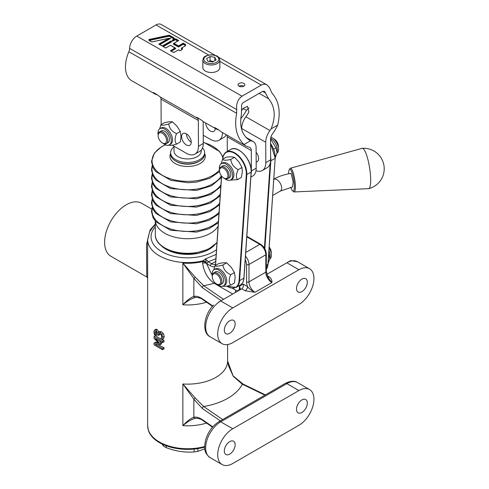 <?xml version="1.0" encoding="UTF-8"?>
<svg xmlns="http://www.w3.org/2000/svg" width="489" height="489" viewBox="0 0 489 489"><rect width="100%" height="100%" fill="white"/><g stroke="black" fill="none" stroke-linecap="round" stroke-linejoin="round"><path stroke-width="0.73" d="M155.355 221.126A32.329 18.661 0 0 0 195.563 238.149A32.329 18.661 0 0 0 218.1 226.291M202.525 147.947A17.011 9.823 180 0 1 204.64 152.69L204.64 154.078A17.011 9.823 180 0 1 187.629 163.901A17.011 9.823 180 0 1 170.612 154.078L170.612 152.69A17.011 9.823 180 0 1 174.017 146.792M204.64 152.69A17.011 9.823 180 0 1 187.629 162.507A17.011 9.823 180 0 1 170.612 152.69M201.236 150.123L201.236 151.083A13.613 7.861 180 0 1 187.629 158.943A13.613 7.861 180 0 1 174.017 151.083L174.017 146.211M216.187 254.359L205.539 258.889L203.051 260.802L202.617 263.18C203.889 271.872 207.703 278.559 214.06 283.241L232.74 294.03M155.3 224.017L150.117 229.922A3.405 1.571 -150.8 0 0 150.673 230.013M150.117 229.922L146.511 244.616L146.786 276.982L110.966 256.303A30.624 17.677 -60 0 1 118.045 211.407A30.624 17.677 -60 0 1 141.584 203.265L151.706 209.103M146.786 276.982L147.696 278.052M215.704 261.419L211.688 263.742L208.314 261.792L205.539 258.889L206.169 262.361A3.405 1.204 28.5 0 0 203.051 260.802A39.982 23.081 0 0 1 147.647 239.506L149.652 231.719L153.106 226.988L155.3 224.934M268.1 277.532L271.835 282.569C272.245 280.435 271.364 278.534 269.194 276.872L267.245 275.747M215.887 258.718L208.308 261.792A1.699 0.984 120 0 0 207.11 263.877L210.484 265.827A10.208 5.892 -120 0 0 214.671 266.694M223.54 299.335L203.668 285.668L195.349 277.318L182.862 263.119L182.862 304.794C187.421 300.949 191.584 298.492 195.349 297.428L196.003 297.33C199.341 297.673 201.578 298.418 202.715 299.574A1.699 1.064 -55.5 0 1 202.709 299.568A1.699 1.064 -55.5 0 1 202.367 298.797C199.261 296.707 196.425 295.894 193.864 296.371C190.465 297.703 186.798 300.509 182.862 304.794A39.982 23.081 0 0 0 206.541 302.208M217.348 284.439A9.401 5.428 -120 0 0 223.485 285.912A9.401 5.428 -120 0 0 224.543 277.263A9.401 5.428 -120 0 0 214.084 269.635A9.401 5.428 -120 0 0 212.293 275.686L206.138 262.697A3.405 1.553 18.3 0 0 202.739 261.572A39.982 23.081 180 0 1 182.862 263.119L193.864 278.418L202.367 287.685L221.236 300.668M195.349 277.318A1.699 0.306 147.6 0 0 193.864 278.418L193.864 296.371A1.699 1.436 78.6 0 0 195.349 297.428M214.86 282.624A3.405 1.962 -60 0 1 214.06 283.241A56.993 32.904 0 0 1 203.668 285.668A1.699 1.064 124.5 0 0 202.367 287.685M297.508 261.719L290.686 260.57L286.872 262.77A21.265 12.28 -60 0 1 297.508 261.719L309.537 268.663A21.265 12.28 -60 0 1 312.795 285.704A21.265 12.28 -60 0 1 298.901 304.445L232.74 342.648A21.265 12.28 -60 0 1 222.104 343.7A21.265 12.28 -60 0 1 218.846 326.658A21.265 12.28 -60 0 1 232.74 307.917L298.901 269.72A21.265 12.28 -60 0 1 309.537 268.663M213.669 305.038C203.791 314.47 201.499 332.667 210.074 336.756A21.265 12.28 -60 0 1 206.816 319.714A21.265 12.28 -60 0 1 220.71 300.973L218.302 302.361M232.74 307.917L220.71 300.973L241.762 288.816L245.136 290.766L254.995 292.294C251.267 290.332 248.779 288.431 247.538 286.597A3.405 1.962 -60 0 1 245.136 290.766M266.768 274.378L286.872 262.77L298.901 269.72M267.911 277.19A3.405 1.962 120 0 0 269.194 276.872M206.138 262.697L206.169 262.361M207.11 263.877L206.285 263.296A3.405 1.718 -5.6 0 0 202.617 263.18M245.227 259.879A6.803 3.93 60 0 1 246.572 264.506L246.572 281.872A10.208 5.892 -120 0 0 247.538 286.597L243.174 284.078L239.353 286.279L240.35 288.479L239.365 290.203M243.174 284.078C243.632 286.193 243.161 287.77 241.762 288.816L241.762 288.816M147.647 277.281L147.647 253.131M156.26 331.786L156.92 334.763L155.6 335.521L154.408 334.831L153.888 331.994L154.365 330.222L155.991 329.244L157.213 329.507L159.011 332.441M159.634 331.499L158.43 332.196L159.989 332.416L161.883 334.366L162.66 337.214L162.146 339.568L163.632 338.712L164.225 336.31L163.332 333.529L161.248 331.683L159.634 331.499L158.515 332.141M159.628 333.547L159.585 334.714L158.381 335.411L157.446 334.873L156.034 331.646L155.123 331.628L154.86 332.661L155.6 335.521M154.066 336.518L155.563 335.656A39.982 23.081 0 0 0 164.023 340.491L164.023 341.787L162.482 342.673L155.233 338.486L160.166 343.871L160.166 344.659L155.233 344.323L162.482 348.51L164.023 347.624L164.023 348.828L162.482 349.721L154.066 344.855L154.066 343.089L158.754 343.37L154.066 338.315L154.066 336.518L162.482 341.383L162.482 342.673M159.139 340.741L161.437 343.137L161.437 343.926L160.166 344.659M158.033 344.513A39.982 23.081 0 0 0 164.023 347.624M154.066 343.089L155.563 342.227L157.978 342.538M212.794 426.824L202.367 419.648C199.261 417.557 196.425 416.75 193.864 417.221C190.465 418.553 186.798 421.359 182.862 425.644C187.421 421.799 191.584 419.342 195.349 418.278L196.003 418.187C199.341 418.523 201.578 419.275 202.715 420.424A1.699 1.064 124.5 0 0 202.709 420.424L212.501 427.16M222.629 419.562L203.668 406.518L195.349 398.168L182.862 383.969L193.864 399.269L202.367 408.535L220.325 420.895M195.349 398.168A1.699 0.306 147.6 0 0 193.864 399.269L193.864 417.221A1.699 1.436 78.6 0 0 195.349 418.278M202.367 419.648A1.699 1.064 124.5 0 0 202.709 420.418M227.605 360.919L233.241 376.292L242.318 384.207A56.993 32.904 0 0 1 203.668 406.518A1.699 1.064 124.5 0 0 202.367 408.535M227.599 360.839L228.601 365.937L233.241 376.292M264.916 395.155L242.318 384.207A1.699 0.892 -64.2 0 1 243.051 384.061A1.699 0.892 -64.2 0 1 243.057 384.061L265.386 394.88M232.74 463.499A21.265 12.28 -60 0 1 222.104 464.55A21.265 12.28 -60 0 1 218.846 447.508A21.265 12.28 -60 0 1 232.74 428.767L298.901 390.57A21.265 12.28 -60 0 1 309.537 389.519A21.265 12.28 -60 0 1 312.795 406.555A21.265 12.28 -60 0 1 298.901 425.296L232.74 463.499M162.482 348.51L162.482 349.721M160.166 343.871L161.437 343.137M162.482 341.383L164.023 340.491M162.146 339.568L160.948 338.877L161.688 336.725L161.217 334.983L159.903 333.687L158.687 333.565L158.381 335.411M154.365 330.222L155.918 330.252L157.886 333.186L158.43 332.196M155.6 335.442L156.92 334.684M155.129 334.213L156.492 333.425M224.317 330.142A7.653 4.419 -60 0 1 227.66 322.44A7.653 4.419 -60 0 1 233.559 320.387A7.653 4.419 -60 0 1 233.559 329.225A7.653 4.419 -60 0 1 225.906 333.651A7.653 4.419 -60 0 1 224.317 330.142M296.499 288.473A7.653 4.419 -60 0 1 299.836 280.765A7.653 4.419 -60 0 1 305.741 278.718A7.653 4.419 -60 0 1 305.741 287.556A7.653 4.419 -60 0 1 298.082 291.976A7.653 4.419 -60 0 1 296.499 288.473M224.317 450.992A7.653 4.419 -60 0 1 227.66 443.291A7.653 4.419 -60 0 1 233.559 441.237A7.653 4.419 -60 0 1 233.559 450.082A7.653 4.419 -60 0 1 225.906 454.501A7.653 4.419 -60 0 1 224.317 450.992M296.499 409.324A7.653 4.419 -60 0 1 299.836 401.616A7.653 4.419 -60 0 1 305.741 399.568A7.653 4.419 -60 0 1 305.741 408.407A7.653 4.419 -60 0 1 298.082 412.826A7.653 4.419 -60 0 1 296.499 409.324M204.677 446.524A39.982 23.081 180 0 1 147.647 425.644L148.424 430.54A39.872 23.02 0 0 0 204.689 447.148M197.868 448.584L197.868 451.359L204.812 448.78M166.199 445.754L166.199 447.631C175.496 451.225 184.787 452.661 194.084 451.946L194.084 449.055M162.042 443.994L163.43 446.029A32.323 18.661 0 0 0 166.199 447.631M163.43 446.029L163.43 444.635M194.084 451.946A32.323 18.661 0 0 0 197.868 451.359M290.374 173.497A6.803 1.418 81 0 1 290.417 173.491A6.803 1.418 81 0 1 291.438 174.634L293.143 182.049L292.55 186.932L280.221 191.126A6.803 3.93 -120 0 0 281.254 185.649A6.803 3.93 -120 0 0 276.774 179.652A6.803 3.93 -120 0 0 273.84 179.151M288.62 173.821A11.058 2.311 81 0 1 289.256 169.689A11.058 2.311 81 0 1 294.115 182.507A11.058 2.311 81 0 1 292.618 190.906A11.058 2.311 81 0 1 290.766 187.275M292.618 190.906L293.528 191.688A12.005 2.506 -99 0 0 294.115 191.945A12.005 2.506 -99 0 0 295.154 182.574A12.005 2.506 -99 0 0 290.362 168.24A12.005 2.506 -99 0 0 289.885 168.662L289.256 169.689M368.651 188.656A20.416 4.26 -99 0 0 370.246 172.745A20.416 4.26 -99 0 0 362.221 148.338M251.144 171.058A16.675 9.627 -120 0 0 239.237 150.435M277.715 125.043A29.774 17.28 -60.3 0 1 272.642 133.601A6.803 3.949 119.7 0 0 270.539 139.451L270.631 159.872A17.011 9.823 -120 0 1 270.179 163.467A17.011 9.823 60 0 1 267.11 167.733L262.3 170.514A17.011 9.823 -120 0 0 265.82 162.648L265.729 142.232A13.613 7.897 -60.3 0 1 269.934 130.532A22.965 13.331 119.7 0 0 271.089 128.87C275.943 116.804 275.105 106.755 268.589 98.741L264.494 91.321L262.605 91.382L243.351 102.501C241.957 103.509 241.37 104.994 241.584 106.963L241.395 114.438C239.317 126.364 241.89 134.86 249.115 139.94L250.643 140.673L244.017 144.499C236.578 137.22 234.121 126.822 236.645 113.314L236.743 109.579C236.095 103.668 237.856 99.206 242.037 96.192L261.291 85.074C263.271 83.98 265.16 83.919 266.957 84.89L269.36 87.36L271.896 92.965C278.907 100.966 280.845 111.663 277.715 125.043L271.089 128.87M275.289 157.855L277.037 152.666L276.004 147.837L270.558 138.894M273.651 149.194L276.004 147.837M277.037 152.666L277.275 150.954A9.401 5.428 -120 0 0 270.631 138.295M270.894 137.103A9.401 5.428 60 0 1 277.776 144.952A9.401 5.428 60 0 1 276.933 153.253M268.094 263.547L269.806 258.718L268.785 253.369M269.806 258.718L270.062 256.908A9.401 5.428 -120 0 0 268.962 250.778M269.152 248.045A9.401 5.428 60 0 1 269.726 259.194M244.017 144.499A29.774 17.28 -60.3 0 0 246.034 146.015A29.774 17.28 -60.3 0 0 249.145 147.171A6.803 3.949 119.7 0 1 249.855 147.433A6.803 3.949 119.7 0 1 251.291 150.563L251.383 170.985A17.011 9.823 60 0 1 251.077 173.992M226.939 135.111A6.803 3.949 -60.3 0 1 227.232 136.822L227.299 151.431M215.398 127.886L215.136 128.314C212.513 126.076 218.901 129.726 221.15 131.749A29.774 17.28 119.7 0 0 221.975 132.274L246.034 146.015M250.869 177.11L252.672 176.071A17.011 9.823 -120 0 0 256.199 168.204L256.102 147.788A13.613 7.897 -60.3 0 0 253.229 141.523L245.863 137.317M250.643 140.673A22.965 13.331 119.7 0 0 251.804 140.997A13.613 7.897 -60.3 0 1 253.229 141.523M218.638 129.897A29.774 17.28 119.7 0 1 215.961 128.839A29.774 17.28 119.7 0 1 215.136 128.314L214.573 127.715M255.992 170.71A17.011 9.823 -120 0 0 262.3 170.514M248.993 107.91L246.468 110.221L242.868 108.57L247.446 106.327L248.883 112.005A22.965 13.331 -60.3 0 1 245.875 116.792A13.613 7.897 119.7 0 0 241.664 128.491L241.67 129.585M256.12 152.268A6.803 3.93 60 0 1 258.602 158.528A6.803 3.93 60 0 1 257.196 161.676L256.169 162.262M242.868 108.57A22.965 13.331 -60.3 0 1 241.872 110.325M240.71 118.796A29.774 17.28 119.7 0 0 246.468 110.221M203.161 121.486L203.265 143.503L198.455 146.278L198.332 120.477A5.104 2.965 119.7 0 0 197.354 118.185A29.774 17.28 -60.3 0 1 197.091 118.008C194.469 115.771 200.857 119.42 203.106 121.443A29.774 17.28 119.7 0 0 203.931 121.969L215.961 128.839M197.348 117.58L197.091 118.008L196.529 117.409M198.455 146.278A17.011 9.823 60 0 1 194.928 154.145A17.011 9.823 60 0 1 186.486 153.338L173.259 145.777A17.011 9.823 60 0 1 172.287 145.178M154.047 92.843L153.784 93.271C151.162 91.04 157.55 94.683 159.799 96.706A29.774 17.28 119.7 0 0 160.062 96.889A5.104 2.965 -60.3 0 1 161.04 99.175L161.162 124.579M191.236 142.158A6.803 3.93 60 0 1 189.83 145.3A6.803 3.93 60 0 1 183.02 141.376A6.803 3.93 60 0 1 183.02 133.515A6.803 3.93 60 0 1 188.253 135.325A6.803 3.93 60 0 1 191.236 142.158M176.584 144.114L180.337 141.944L181.009 136.315L180.288 131.492L177.067 126.241L172.446 121.798L169.243 121.779L164.652 122.562L160.899 124.726C161.553 125.594 164.151 125.343 168.693 123.968C169.365 128.32 171.981 131.553 176.535 133.662C174.61 138.265 174.628 141.749 176.584 144.114C172.042 145.49 169.445 145.74 168.791 144.872M159.665 128.827L160.899 124.726M159.952 128.644L161.199 127.922A9.401 5.428 60 0 1 169.934 132.287A9.401 5.428 60 0 1 171.676 143.198A9.401 5.428 60 0 1 170.6 144.2L169.353 144.921A9.401 5.428 -120 0 0 170.423 143.919A9.401 5.428 -120 0 0 168.681 133.008A9.401 5.428 -120 0 0 159.952 128.644A9.401 5.428 -120 0 0 158.161 134.695M163.216 143.448A9.401 5.428 -120 0 0 169.353 144.921M180.288 131.492L176.535 133.662M172.446 121.798L168.693 123.968M162.366 142.965L162.965 143.314A6.803 3.93 -120 0 0 163.473 143.577A6.803 3.93 -120 0 0 166.37 143.65L168.051 142.678A6.803 3.93 -120 0 0 168.051 134.817A6.803 3.93 -120 0 0 161.248 130.887L159.561 131.859A6.803 3.93 -120 0 0 158.155 134.976L158.155 135.673A5.954 3.435 60 0 1 162.214 133.155A5.954 3.435 60 0 1 166.566 140.184A5.954 3.435 60 0 1 162.813 143.191A5.954 3.435 60 0 1 162.366 142.965A5.954 3.435 60 0 1 158.155 135.673M157.287 94.854A29.774 17.28 119.7 0 1 154.61 93.796A29.774 17.28 119.7 0 1 153.784 93.271L153.222 92.672M194.928 154.145L199.744 151.364A17.011 9.823 -120 0 0 203.265 143.503M186.425 133.852A6.803 3.93 -120 0 0 186.425 133.882A6.803 3.93 -120 0 0 191.236 142.189M222.513 132.58A17.011 9.823 60 0 1 218.993 140.251L223.803 137.476A17.011 9.823 -120 0 0 226.285 134.738M218.993 140.251A17.011 9.823 60 0 1 210.551 139.444L203.228 135.264M215.294 128.46A6.803 3.93 60 0 1 213.889 131.413A6.803 3.93 60 0 1 208.73 129.683A6.803 3.93 60 0 1 205.673 122.965M215.209 55.336L161.132 24.45A10.208 5.923 119.7 0 0 156.034 24.957L136.773 36.076A10.208 5.923 119.7 0 0 129.597 48.38A6.803 3.949 -60.3 0 1 128.827 51.736A29.774 17.28 119.7 0 0 131.749 80.74L154.61 93.796M239.035 83.423A3.405 1.956 179.7 0 1 242.74 82.983A3.405 1.956 179.7 0 1 244.842 84.78A3.405 1.956 179.7 0 1 241.45 86.749A3.405 1.956 179.7 0 1 238.039 84.811A3.405 1.956 179.7 0 1 239.035 83.423M219.873 67.58A8.509 4.884 179.7 0 1 211.389 72.5A8.509 4.884 179.7 0 1 202.856 67.659L202.825 60.135A8.509 4.884 -0.3 0 0 211.352 64.982A8.509 4.884 -0.3 0 0 219.836 60.055L219.873 67.58M243.834 86.174A3.405 1.956 -0.3 0 0 239.06 86.198M178.485 45.923L183.271 43.16L178.485 45.923L173.943 43.325L178.729 40.569L176.058 39.041A1.07 0.617 -0.3 0 0 174.542 39.047L173.509 39.554A2.427 1.394 -0.3 0 0 173.509 37.586L169.775 35.453A1.07 0.617 -0.3 0 0 168.65 35.312L149.481 39.377A1.07 0.617 -0.3 0 0 149.09 40.391L151.828 41.956L168.742 38.368L158.803 44.108L161.474 45.63A1.07 0.617 -0.3 0 0 162.99 45.63L170.997 40.948L171.315 41.186L163.185 46.155A0.905 0.52 -0.3 0 0 162.965 46.369M168.742 38.368L169.402 38.539L159.335 44.352M172.831 39.945L172.11 40.642L172.91 40.544L174.665 39.254L172.91 40.544L172.91 41.1L174.903 39.951A0.562 0.324 179.7 0 1 175.698 39.945L177.715 41.094M173.705 43.466L173.228 44.028L173.705 43.747L178.491 46.479L173.943 43.325M171.798 41.742L171.315 41.467L171.798 41.742L163.43 46.577L163.185 45.88L171.315 41.186M171.297 51.186L175.783 48.594L175.3 48.319L170.814 50.911M181.994 49.572A1.913 1.1 179.7 0 0 181.174 48.588L181.676 48.02A2.256 1.296 179.7 0 1 182.336 48.931A2.256 1.296 179.7 0 1 181.792 49.78A2.427 1.394 -0.3 0 0 181.914 47.879L184.983 46.107A2.427 1.394 -0.3 0 0 184.983 44.138L183.271 43.16M183.271 44.273L183.271 43.717L178.491 46.479L178.491 47.03L183.271 44.273L184.628 45.043A1.913 1.1 179.7 0 1 185.178 45.899M159.817 44.633L170.728 38.331L169.402 38.539M185.508 45.391A2.256 1.296 -0.3 0 0 184.866 44.627L183.271 43.435L184.866 44.627L184.628 45.043M171.077 41.045L163.063 45.673A1.07 0.617 -0.3 0 0 163.063 46.541L165.734 48.069L170.52 45.251L175.783 48.594M175.056 47.898L170.52 50.801M172.91 39.988L172.593 40.086M180.08 50.77L181.798 49.78L180.08 50.709L178.485 49.805L174.377 52.176L178.485 49.86L180.08 50.77M175.227 47.94L170.52 45.251L165.734 48.008L163.063 46.541M214.799 57.256L216.071 59.976L212.599 61.981L207.856 61.266L206.584 58.546L210.056 56.541L214.799 57.256L214.812 60.703M213.467 61.48L210.074 60.722L209.182 61.467M210.074 60.722L210.056 56.541M269.201 247.336A6.803 3.93 60 0 1 271.236 253.051A6.803 3.93 60 0 1 271.23 253.333M271.236 253.051L271.236 252.355A5.954 3.435 -120 0 0 269.219 247.043M230.692 285.142L234.445 282.972L235.148 277.361L234.445 272.55L231.236 267.281L226.627 262.819L223.418 262.764L218.809 263.522L215.056 265.686C215.722 266.572 218.326 266.34 222.874 264.989C223.54 269.353 226.144 272.593 230.692 274.714C228.754 279.311 228.754 282.789 230.692 285.142C226.144 286.493 223.54 286.725 222.874 285.839M213.797 269.824L215.056 265.686M226.627 262.819L222.874 264.989M234.445 272.55L230.692 274.714M214.084 269.635L215.337 268.913A9.401 5.428 60 0 1 225.79 276.536A9.401 5.428 60 0 1 224.732 285.191L223.485 285.912M216.499 283.956L217.098 284.305A6.803 3.93 -120 0 0 220.502 284.641L222.189 283.669A6.803 3.93 -120 0 0 223.173 282.587A6.803 3.93 -120 0 0 221.517 274.781A6.803 3.93 -120 0 0 215.38 271.884L213.699 272.856A6.803 3.93 -120 0 0 212.287 275.967L212.287 276.664A5.954 3.435 60 0 1 217.385 274.849A5.954 3.435 60 0 1 220.337 283.308A5.954 3.435 60 0 1 216.499 283.956A5.954 3.435 60 0 1 212.287 276.664M220.502 284.641A6.803 3.93 -120 0 0 221.486 283.559A6.803 3.93 -120 0 0 219.836 275.753A6.803 3.93 -120 0 0 213.699 272.856M273.394 138.625A6.803 3.93 60 0 1 273.638 138.766A6.803 3.93 60 0 1 277.746 143.79A6.803 3.93 60 0 1 278.455 147.097A6.803 3.93 60 0 1 278.443 147.378M278.455 147.097L278.455 146.4A5.954 3.435 -120 0 0 277.831 143.509A5.954 3.435 -120 0 0 274.243 139.108L273.638 138.766M237.55 179.646L241.303 177.483L242.342 172.073L241.982 167.476L238.95 161.981L234.524 157.293L231.156 156.798L226.389 157.11L222.636 159.28C223.406 160.459 226.12 160.52 230.771 159.457C231.315 163.974 233.803 167.372 238.229 169.646C236.059 174.096 235.832 177.434 237.55 179.646L230.386 180.123M241.982 167.476L238.229 169.646M221.022 163.864L222.636 159.28M234.524 157.293L230.771 159.457M221.303 163.681L222.55 162.959A9.401 5.428 60 0 1 227.752 163.736A9.401 5.428 60 0 1 233.485 172.03A9.401 5.428 60 0 1 231.951 179.243L230.704 179.964A9.401 5.428 -120 0 0 232.232 172.751A9.401 5.428 -120 0 0 226.505 164.463A9.401 5.428 -120 0 0 221.303 163.681A9.401 5.428 -120 0 0 219.512 169.732M224.567 178.491A9.401 5.428 -120 0 0 230.704 179.964M223.717 178.002L224.317 178.351A6.803 3.93 -120 0 0 227.721 178.687L229.402 177.715A6.803 3.93 -120 0 0 230.802 175.013A6.803 3.93 -120 0 0 230.105 171.297A6.803 3.93 -120 0 0 222.599 165.93L220.918 166.902A6.803 3.93 -120 0 0 219.506 170.019L219.506 170.71A5.954 3.435 60 0 1 222.574 167.806A5.954 3.435 60 0 1 227.306 172.678A5.954 3.435 60 0 1 227.391 177.641A5.954 3.435 60 0 1 223.717 178.002A5.954 3.435 60 0 1 219.506 170.71M227.721 178.687A6.803 3.93 -120 0 0 228.424 172.269A6.803 3.93 -120 0 0 220.918 166.902M166.37 143.65A6.803 3.93 -120 0 0 166.37 135.789A6.803 3.93 -120 0 0 159.561 131.859M216.988 242.648L208.235 249.329L195.478 253.1C176.132 256.315 154.72 246.884 155.3 234.647A32.329 18.661 0 0 0 195.563 252.74A32.329 18.661 0 0 0 217 242.44M152.366 207.904A35.63 20.575 0 0 0 196.376 230.814A35.63 20.575 0 0 0 218.449 221.199M152.366 199.573A35.63 20.575 0 0 0 196.376 222.483A35.63 20.575 0 0 0 219.06 212.232M152.366 191.236A35.63 20.575 0 0 0 196.376 214.145A35.63 20.575 0 0 0 219.671 203.204M152.366 182.904A35.63 20.575 0 0 0 196.376 205.814A35.63 20.575 0 0 0 220.294 194.09M152.366 174.567A35.63 20.575 0 0 0 196.376 197.477A35.63 20.575 0 0 0 220.918 184.866M152.366 166.236A35.63 20.575 0 0 0 196.376 189.145A35.63 20.575 0 0 0 221.364 175.82M165.38 144.83A35.556 20.532 0 0 0 155.795 169.995A35.556 20.532 0 0 0 196.358 180.747A35.556 20.532 0 0 0 219.506 169.94M222.807 157.843A35.556 20.532 0 0 0 203.259 142.409M170.612 153.503A17.677 10.208 0 0 0 191.969 166.168A17.677 10.208 0 0 0 204.64 153.503M176.058 161.278A15.789 9.114 0 0 0 191.505 163.913A15.789 9.114 0 0 0 199.194 161.278M161.07 245.527A30.624 17.677 0 0 0 165.973 249.231A30.624 17.677 0 0 0 214.188 245.527M216.505 249.69A36.577 21.119 180 0 1 161.761 251.658A36.577 21.119 180 0 1 155.3 226.847M246.798 236.859L259.806 244.366A8.509 4.908 60 0 1 265.82 254.787L265.82 272.147A1.699 0.984 0 0 0 266.322 271.456L268.174 277.666M246.572 281.872A1.699 0.984 180 0 0 248.98 281.872L265.82 272.147A8.509 4.908 -120 0 0 271.835 282.569L254.995 292.294A8.509 4.908 60 0 1 248.98 281.872L248.98 264.506L265.82 254.787A1.699 0.984 0 0 0 266.322 254.091L266.322 271.456M245.735 252.495L259.806 244.366A1.699 0.984 -60 0 1 260.655 244.286C264.133 246.639 266.016 249.903 266.322 254.091M246.572 264.506A1.699 0.984 180 0 0 248.98 264.506A8.509 4.908 -120 0 0 245.484 256.181M215.508 264.366A8.509 4.908 60 0 1 211.688 263.742A1.699 0.984 120 0 0 210.484 265.827M212.794 305.973L202.367 298.797M239.353 286.279L239.353 288.125A5.104 2.946 60 0 1 235.747 290.209L232.354 288.247M235.747 290.209A3.405 1.962 -60 0 1 234.934 292.758M239.353 288.125A3.405 1.962 180 0 1 240.27 289.078M227.605 344.568L227.605 361.053A39.982 23.081 180 0 1 182.862 383.969L182.862 425.644A39.982 23.081 0 0 0 206.541 423.058M232.74 428.767L220.71 421.824A3.405 1.962 60 0 0 219.011 421.652C212.422 425.833 207.923 432.056 205.514 440.314C204.445 447.013 203.149 452.166 210.074 457.606A21.265 12.28 -60 0 1 206.816 440.565A21.265 12.28 -60 0 1 220.71 421.824L286.872 383.627A21.265 12.28 -60 0 1 297.508 382.569L309.537 389.519M219.011 421.652L285.173 383.455A3.405 1.962 60 0 1 286.872 383.627L298.901 390.57M162.66 337.214L164.225 336.31M158.381 334.861L159.585 334.164M155.918 330.252L157.213 329.507M159.989 332.416L161.248 331.683M161.883 334.366L163.332 333.529M154.86 332.661L156.26 331.854M222.782 159.194L222.788 159.078A16.675 9.627 60 0 1 235.435 153.833A16.675 9.627 60 0 1 246.297 174.707L251.212 172.091L243.993 278.039C243.736 281.34 242.544 283.638 240.405 284.94A17.011 9.823 60 0 0 243.895 278.18L239.561 280.68L246.78 174.726A17.011 9.823 -120 0 0 239.806 157.03A17.011 9.823 -120 0 0 226.279 152.018L230.606 149.518A17.011 9.823 60 0 1 244.133 154.53A17.011 9.823 60 0 1 251.108 172.226L243.913 277.893M240.405 284.94L236.071 287.44A17.011 9.823 -120 0 0 239.561 280.68L239.084 280.655A16.675 9.627 60 0 1 226.768 286.12M215.551 265.399A16.675 9.627 60 0 1 215.57 265.032L221.627 176.156M246.297 174.707L239.084 280.655M230.606 149.518C237.972 144.359 252.581 160.588 251.212 172.091L251.126 171.939M270.179 163.467L264.415 248.057M264.849 248.791L270.839 160.838A17.011 9.823 -120 0 0 270.619 156.816M270.606 160.887L275.173 158.338L267.954 264.286A17.011 9.823 60 0 1 266.322 269.353M270.558 143.656A17.011 9.823 60 0 1 275.173 158.338L268.051 264.152L266.322 265.227M266.322 269.384L267.972 264.005M275.203 157.165A16.675 9.627 -120 0 0 270.558 143.515M270.558 143.405L275.185 158.051M251.291 150.563L227.232 136.822M256.199 168.204L251.383 170.985M251.804 140.997L246.487 137.959M265.82 162.648L270.631 159.872M265.729 142.232L241.664 128.491M268.589 98.741L259.176 93.362M269.934 130.532L245.875 116.792M265.655 93.069L262.654 91.357M198.332 120.477L161.04 99.175M197.354 118.185L160.062 96.889M261.291 85.074L219.842 61.4M208.699 55.037L156.034 24.957M236.645 113.314L128.827 51.736M236.743 109.579L129.597 48.38M242.037 96.192L136.773 36.076M170.276 50.66L172.947 52.189A1.07 0.617 -0.3 0 0 174.463 52.182M159.09 44.218L169.402 38.264M149.102 40.385A0.905 0.52 179.7 0 1 148.949 40.098A0.905 0.52 179.7 0 1 149.542 39.609L149.542 39.884A0.905 0.52 -0.3 0 0 148.992 40.22M149.481 39.377L168.705 35.544L149.542 39.884L149.658 40.349L168.827 36.284A0.562 0.324 179.7 0 1 169.414 36.357L173.149 38.49A1.913 1.1 179.7 0 1 173.705 39.346M168.65 35.312L168.705 35.544A0.905 0.52 179.7 0 1 169.652 35.66L169.652 35.941A0.905 0.52 -0.3 0 0 168.705 35.819L168.827 36.284M169.775 35.453L173.387 38.075L169.652 35.941L169.414 36.357M174.035 38.839A2.256 1.296 -0.3 0 0 173.387 38.075L173.149 38.49M173.509 37.586L173.387 37.794A2.256 1.296 179.7 0 1 174.047 38.704A2.256 1.296 179.7 0 1 173.503 39.554L173.387 39.621M174.542 39.047L174.665 39.254A0.905 0.52 179.7 0 1 175.936 39.248L175.936 39.53A0.905 0.52 -0.3 0 0 174.665 39.53L174.903 39.951M176.058 39.041L178.436 40.679M178.198 40.819L175.936 39.53L175.698 39.945M172.11 40.642L172.91 41.1M170.728 38.331L169.457 38.6M173.228 44.028L178.491 47.03M182.324 49.065A2.256 1.296 -0.3 0 0 181.676 48.295M184.983 44.138L184.866 44.346A2.256 1.296 179.7 0 1 185.527 45.257A2.256 1.296 179.7 0 1 184.983 46.107L181.749 47.922M170.569 50.77L175.3 48.038M163.075 46.534A0.905 0.52 179.7 0 1 162.923 46.247A0.905 0.52 179.7 0 1 163.185 45.88L163.063 45.673M163.185 46.614L162.923 46.247M174.347 52.244L173.033 52.176L170.447 50.703M181.676 49.847L182.336 48.931M184.866 46.18L185.527 45.257M218.559 58.124A7.488 4.297 179.7 0 1 209.39 63.417A7.488 4.297 179.7 0 1 206.034 56.241A7.488 4.297 179.7 0 1 218.559 58.124M155.3 234.647L155.3 221.065M152.165 207.348L151.474 211.541L153.088 217.825L155.875 221.713L170.594 230.264L196.419 232.116L208.925 228.699L218.338 222.758M152.165 199.011L151.474 203.21L153.088 209.494L155.875 213.375L170.594 221.927L196.419 223.779L209.402 220.16L218.95 213.827M152.165 190.679L151.474 194.873L153.088 201.156L155.875 205.044L170.594 213.595L196.419 215.447L209.897 211.603L219.561 204.842M152.165 182.342L151.474 186.541L153.088 192.819L155.875 196.706L170.594 205.258L196.419 207.11L210.429 203.021L220.178 195.796M152.165 174.011L151.474 178.204L153.088 184.487L155.875 188.375L170.594 196.926L196.419 198.778L210.997 194.408L220.796 186.664M152.165 165.673L151.474 169.872L153.088 176.15L155.875 180.038L170.594 188.589L196.419 190.441L211.627 185.753L221.425 177.415M165.282 144.787L161.229 146.963L154.451 153.026L151.474 161.449L153.063 167.77L155.734 171.553L170.844 180.331L188.192 182.739L196.419 182.11L209.897 178.265L219.561 171.511M222.966 156.987L219.579 151.529L204.665 142.764L203.259 142.348M246.835 236.303L260.655 244.286M202.709 299.568L212.501 306.31M147.647 425.644L147.647 277.275M147.647 253.186L147.647 239.506M243.039 384.054L233.504 376.194M210.074 457.606L222.104 464.55M285.173 383.455C290.423 380.864 294.537 380.564 297.508 382.569M210.074 336.756L222.104 343.7M272.734 195.453L280.221 191.126M273.418 179.341C278.528 176.431 284.39 174.445 291.004 173.393M294.115 191.945L368.48 188.675M290.362 168.24L362.098 148.363M367.96 188.815A20.489 20.489 0 0 0 383.957 165.594A20.489 20.489 0 0 0 361.622 148.387M221.523 176.028L215.441 265.46M226.633 286.144L236.071 287.44M226.279 152.018C224.139 153.32 222.941 155.618 222.691 158.913L222.666 159.261M266.957 84.89L218.601 57.274M171.242 41.088L162.904 45.618L161.553 45.624L158.968 44.144M169.133 38.252L151.853 41.913L148.949 40.098M174.047 38.704L172.66 39.982M178.558 40.605L173.778 43.368M219.836 60.055L218.913 57.623C217.495 56.913 219.543 55.935 211.315 54.78C203.039 55.899 203.662 57.61 202.825 60.135"/></g></svg>
